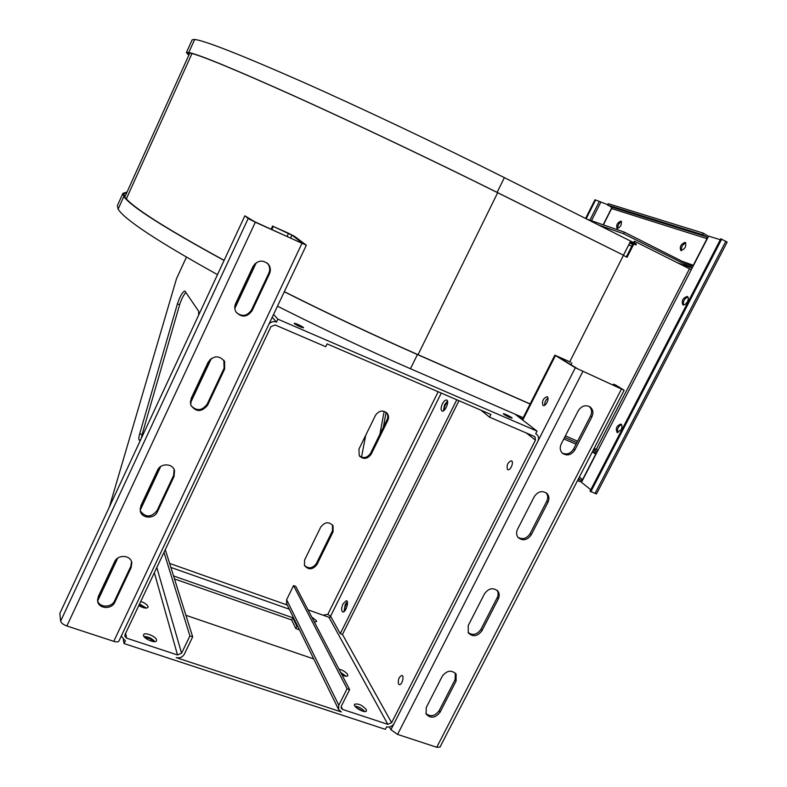 <?xml version="1.0" encoding="UTF-8"?>
<svg xmlns="http://www.w3.org/2000/svg" width="787" height="787" viewBox="0 0 787 787"><rect width="100%" height="100%" fill="white"/><g stroke="black" fill="none" stroke-linecap="round" stroke-linejoin="round"><path stroke-width="1.18" d="M188.91 55.021L187.345 53.044L189.746 52.965C200.154 55.09 235.421 69.65 295.568 96.644C354.73 123.362 432.614 160.361 496.666 192.215L623.442 255.195L497.109 192.372C432.742 160.361 354.455 123.166 295.017 96.329C234.595 69.217 199.19 54.608 188.791 52.493L186.411 52.581L188.811 55.228M126.864 192.461L123.864 193.769L124.769 196.927C131.527 206.676 164.65 227.817 224.138 260.33M284.343 291.662C329.31 314.239 373.55 335.105 417.061 354.258L530.163 403.928M530.113 404.036L417.435 354.553C373.795 335.351 329.409 314.416 284.294 291.77M224.079 260.448C164.001 227.62 130.573 206.302 123.815 196.504L122.92 193.346L127.071 191.998M630.112 242.081L569.768 361.794M186.411 52.562L192.166 39.822L194.684 39.439C205.407 40.855 241.127 54.913 301.844 81.622C361.558 108.114 440.022 145.29 504.359 177.636L636.398 244.009L635.926 244.934L630.141 242.022L623.442 255.195M630.023 243.281L632.738 244.265M632.807 244.137L630.485 242.967L635.926 244.934M217.487 274.633C157.685 241.432 124.562 219.603 118.109 209.126L117.352 205.692L122.9 193.386M523.198 417.69L410.46 368.739C369.9 351.091 328.474 331.691 286.173 310.531L277.477 306.153M515.042 414.149L537.039 431.128L277.9 319.178L276.532 322.07L272.204 317.309M277.9 319.178L273.551 314.456M537.039 431.128L535.691 433.785L537.029 434.66C538.741 436.47 539.026 438.654 537.895 441.202L575.307 367.755L624.15 390.244L615.946 385.217L613.604 384.145L620.038 388.345L577.747 368.867L557.511 356.462L570.664 362.197L554.865 355.163L575.307 367.755M286.173 310.531L277.88 306.359M294.387 323.624L294.259 323.359C294.446 322.591 304.146 327.235 303.536 327.795C300.939 327.333 297.889 325.946 294.387 323.624M503.7 414.198L503.316 413.736C503.532 413.086 512.701 417.7 512.081 418.143C510.035 417.759 507.241 416.451 503.7 414.198M603.236 224.826L611.774 207.896M276.532 322.07C273.738 321.066 271.259 321.667 269.095 323.87M481.073 410.243L489.553 417.179L490.911 414.483L327.087 343.87L325.72 346.723L275.155 324.972L270.935 326.644L125.064 634.529L124.808 636.073L126.648 638.178L177.508 654.961L181.571 653.22L189.903 635.906L192.677 636.84L184.355 654.145C182.466 657.253 179.761 658.414 176.229 657.617L341.371 711.969L338.558 709.421L338.813 705.231L347.087 688.753L293.551 585.587L286.625 599.714L286.665 603.786M489.553 417.179L534.343 436.441L535.012 436.883L535.445 440.149L391.611 722.692L387.863 724.365L342.64 709.441L341.233 708.182L341.361 706.077L349.635 689.609L347.087 688.753M607.78 204.689L595.592 199.996L586.167 218.756M109.354 507.035L176.524 278.637L186.421 257.152M184.896 291.042L198.678 311.278L198.619 315.174M141.247 438.487L142.063 434.64L139.712 433.726C138.61 437.7 138.532 439.884 139.466 440.267L140.735 439.579M139.712 433.726L177.409 303.851C179.977 296.365 182.427 292.075 184.748 290.983M244.846 215.835L254.683 221.727L301.175 242.927L303.3 243.685L291.938 235.175L273.266 226.44L287.826 232.903L294.702 236.444L306.34 245.19L255.313 222.239L248.171 218.54L244.846 215.835L59.832 613.457L60.638 621.169C61.179 623.009 63.255 624.612 66.875 625.97L113.771 641.346C116.506 642.162 118.217 642.084 118.906 641.1L118.926 641.051M542.951 405.374L543.266 405.531C546.04 406.682 549.936 397.405 546.975 396.697C543.148 398.33 541.8 401.222 542.951 405.374M383.328 427.282L386.112 412.309M595.592 199.996L594.942 199.79L585.567 218.461M389.417 727.001L390.923 729.726L394.08 723.509C392.251 726.431 389.752 727.542 386.594 726.854L385.335 729.342L124.09 643.579L125.369 640.884L121.69 636.644L121.7 635.198M142.063 434.64L179.613 304.785L177.409 303.851M185.889 292.439C183.519 295.056 181.423 299.178 179.613 304.785M394.08 723.509L537.895 441.202M390.923 729.726L397.573 734.419L436.746 747.266L439.992 747.099M547.949 398.025C545.627 399.894 544.545 402.305 544.693 405.266M361.489 457.217L365.729 435.25M379.865 434.335L384.164 411.316M447.655 402.59C445.078 404.39 444.025 406.849 444.498 409.968M347.49 603.206C345.277 605.193 344.431 607.672 344.962 610.643M272.627 225.948L271.102 229.214M254.85 263.871L234.801 306.645M209.952 359.649L190.316 401.527M159.299 467.704L140.125 508.599M116.358 559.301L97.568 599.369M124.09 643.579L123.303 639.693M157.508 470.262L140.903 505.697L140.253 510.793C141.434 518.663 154.301 519.351 157.43 511.757L174.035 476.499L174.547 470.685C172.835 463.218 160.558 462.874 157.508 470.262M191.123 398.547L190.788 405.118C196.032 412.299 201.649 412.309 207.63 405.148L224.629 369.054L224.629 361.518C219.14 355.075 213.641 355.321 208.132 362.256L191.123 398.547M235.638 303.575C234.378 306.477 234.487 309.261 235.972 311.937C241.609 317.84 246.99 317.427 252.115 310.688L269.469 273.827C270.925 270.403 270.59 267.236 268.456 264.314C262.71 259.405 257.556 260.143 253.011 266.527L235.638 303.575M114.597 561.81L98.316 596.536L97.588 600.717C98.031 608.872 111.656 609.955 114.872 602.134L131.134 567.594L131.822 562.853C130.917 554.963 117.755 554.137 114.597 561.81M316.945 564.564C312.655 569.857 308.494 570.172 304.451 565.499L304.589 560.019L320.752 527.044C324.824 521.86 328.927 521.447 333.049 525.785L333.088 531.727L316.945 564.564L316.354 563.551L332.468 530.772L332.507 524.978M316.354 563.551C312.596 568.509 308.602 569.099 304.362 565.312M371.228 454.138L387.784 420.474C388.955 417.828 388.739 415.428 387.115 413.273C382.856 409.811 378.98 410.509 375.478 415.349L358.921 449.151L359.275 455.83C363.505 459.706 367.49 459.136 371.228 454.138L370.539 453.322C367.283 457.945 363.515 458.762 359.236 455.781M370.539 453.322L387.056 419.717C388.227 417.08 388.011 414.69 386.397 412.536L387.115 413.273M307.983 609.836L323.054 615.178L327.835 614.362L330.579 616.211L340.269 633.692L342.473 634.47L458.978 400.721M507.477 469.445C506.434 465.255 507.713 462.372 511.324 460.798C514.245 461.408 510.674 470.744 507.91 469.691L507.477 469.445M398.537 684.051C397.828 679.761 398.93 676.899 401.852 675.462C404.616 675.777 401.931 685.408 399.294 684.651L398.537 684.051M531.284 534.757L547.959 502.313C549.493 498.948 549.198 496.026 547.044 493.547C542.332 490.262 538.062 491.295 534.245 496.656L517.551 529.258C516.115 532.376 516.321 535.13 518.171 537.541C522.883 541.2 527.251 540.266 531.284 534.757L530.123 533.625L546.758 501.24C548.244 498.023 548.008 495.18 546.04 492.711M498.289 598.946C499.627 596.113 499.519 593.546 497.945 591.244C493.262 587.25 488.786 588.086 484.526 593.752L468.186 625.645L468.314 632.905C472.948 637.224 477.502 636.486 481.969 630.702L498.289 598.946L497.207 597.687C498.476 595.011 498.437 592.552 497.079 590.299M456.096 681.03L456.116 674.164C451.522 669.658 446.918 670.347 442.294 676.21L426.259 707.523L426.082 713.986C430.607 718.757 435.27 718.167 440.081 712.196L456.096 681.03L455.112 679.604L455.348 673.151M574.894 449.898L591.893 416.835C593.614 412.929 593.093 409.693 590.329 407.125C585.676 404.508 581.642 405.728 578.238 410.775L561.22 443.996C559.596 447.616 560 450.695 562.41 453.233C567.102 456.234 571.264 455.122 574.894 449.898L573.625 448.944L590.584 415.949C592.267 412.162 591.804 408.984 589.197 406.407M314.003 621.366L314.721 622.055M323.054 615.178L328.917 617.254L331.032 617.018M443.376 410.863L444.547 404.744L447.518 401.154M343.978 611.627L345.227 604.564L347.313 601.819M273.266 226.44L271.82 229.538M256.277 262.671L234.811 308.455M211.369 358.459L190.346 403.288M160.696 466.524L140.165 510.301M117.745 558.131L97.696 600.884M185.909 615.296L313.757 658.935M140.253 510.802C145.516 517.708 151.124 517.639 157.056 510.586L173.612 475.407L174.084 469.465M190.926 405.472C196.534 411.345 201.944 410.932 207.129 404.223L207.63 405.148M207.129 404.223L224.088 368.208L223.833 360.21M236.375 312.557C242.14 317.004 247.187 316.138 251.506 309.97L252.115 310.688M251.506 309.97L268.81 273.197C270.266 269.784 269.921 266.626 267.806 263.714L267.206 263.035M97.568 600.481C99.162 607.83 111.616 608.007 114.597 600.766L130.829 566.296L131.527 561.692M349.635 689.609L295.735 586.374L293.551 585.587M340.269 633.692L456.785 399.776M517.964 537.295C522.657 539.833 526.71 538.613 530.123 533.625M497.207 597.687L480.926 629.374L481.969 630.702M468.098 632.561C472.849 635.719 477.129 634.656 480.926 629.374M455.112 679.604L439.136 710.71L440.081 712.196M425.865 713.534C430.617 717.124 435.034 716.19 439.136 710.71M562.223 453.056C566.768 454.994 570.575 453.627 573.625 448.944M570.978 364.735L571.893 362.945M311.76 617.067L316.423 620.707L316.531 621.651L314.328 621.986M442.392 403.829C443.858 401.114 445.255 399.845 446.613 400.022C449.81 400.701 445.108 412.299 442.127 411.07C440.661 410.057 440.75 407.636 442.392 403.829M343.063 603.786L346.369 600.678C349.418 601.061 345.65 612.925 342.768 611.981C341.184 610.83 341.292 608.095 343.063 603.786M156.534 639.88L156.465 640.805C155.177 644.081 141.719 637.657 143.647 634.686C144.7 631.863 155.954 636.408 156.534 639.88M140.735 601.435C144.7 602.852 147.13 604.564 148.054 606.59L147.995 607.367C146.372 608.695 143.303 608.105 138.778 605.587M341.155 673.377L344.637 675.994M356.039 707.356L363.23 711.33M145.074 637.726C148.418 637.696 151.134 638.975 153.219 641.572M139.201 604.672L144.808 607.997M366.27 709.53L366.427 710.966C365.168 713.799 352.733 706.795 354.573 704.306C358.164 703.273 362.059 705.014 366.27 709.53M338.941 669.137C342.886 670.18 345.788 671.97 347.667 674.508L347.805 675.728C347.008 676.613 345.08 676.377 342.011 675.01M299.444 629.807L295.804 628.538L296.906 626.314L292.705 617.746L173.543 575.936M296.906 626.314L297.899 626.659M192.677 636.84L165.28 549.631M295.804 628.538L291.623 619.94L174.488 578.927M189.903 635.906L163.991 552.366M144.001 636.496C148.34 636.683 151.96 638.395 154.862 641.621M139.555 603.944L146.343 608.105M340.653 672.413L346.083 676.249M355.016 706.175C358.862 706.756 362.099 708.556 364.745 711.556M292.705 617.746L291.623 619.94M613.073 385.177L613.604 384.145M720.302 239.74L708.556 236.08L691.202 269.675L635.099 241.53L634.361 242.986M633.761 244.147L627.091 257.26L623.757 255.598M565.381 435.88L577.609 441.192M594.146 448.374L597.953 450.184L581.396 482.244L590.781 489.76M633.584 242.603L634.283 241.245L635.099 241.53M632.945 243.852L626.324 256.877M687.454 301.647C688.635 299.021 688.566 297.289 687.238 296.443C682.722 298.027 681.286 300.841 682.919 304.874C684.483 305.199 685.998 304.126 687.454 301.647M621.11 429.732C622.36 426.859 622.251 424.98 620.795 424.075C616.516 425.865 615.316 428.699 617.205 432.575L621.11 429.732M687.917 297.004C684.356 298.627 682.919 301.283 683.598 304.982M621.504 424.606C618.169 426.347 616.949 429.023 617.854 432.643M596.477 493.931L590.043 491.186L720.794 238.805L727.158 242.081M590.791 491.796L721.728 239.1M578.199 479.283L580.786 480.375L582.547 479.617L595.661 454.227L595.444 452.673L592.591 451.384M576.054 444.222L563.817 438.92M522.401 419.264L516.685 414.867M597.028 451.984L593.359 449.898M576.822 442.727L564.584 437.424M520.01 417.425L520.02 417.995M521.23 418.369L521.319 418.999M577.442 480.759L581.524 481.998M587.072 219.219L624.386 232.165L691.517 266.036L693.258 265.288L707.011 238.668L706.569 236.798L702.516 234.703L607.584 205.063L611.194 206.912L611.617 208.545L603.383 224.875M598.573 224.993L623.579 233.749L624.386 232.165M623.579 233.749L692.176 267.787M685.133 242.357C680.853 244.019 679.417 246.744 680.834 250.532C685.133 249.017 686.598 246.301 685.221 242.396L685.133 242.357M620.913 221.088C617.293 222.691 616.014 225.171 617.087 228.515C620.727 227.03 622.025 224.561 620.982 221.108L620.913 221.088M685.851 242.957C682.486 244.541 681.04 247.098 681.522 250.63M621.523 221.668C618.769 223.213 617.51 225.515 617.756 228.574M708.428 236.326L703.312 233.149L702.516 234.703M703.312 233.149L608.262 203.715L607.584 205.063M497.669 192.717L418.064 354.691M504.359 177.636L497.109 192.372M194.684 39.439L188.791 52.493M118.109 209.126L123.815 196.504M410.46 368.739L417.435 354.553M191.998 53.506L126.343 198.875M611.765 207.778L603.176 224.807M600.658 202.466L591.47 220.744M109.777 572.1L109.944 572.966M522.755 420.101L555.425 355.606M599.143 201.806L589.896 220.193M301.903 243.478L113.771 641.346M526.483 433.066L535.445 440.149M397.573 734.419L582.783 371.562M291.938 235.175L290.57 238.097M255.313 222.239L66.875 625.97M342.473 634.47L391.611 722.692M436.746 747.266L621.405 389.172M126.648 638.178L125.635 633.319M288.504 233.405L287.048 236.494M170.868 567.407L289.321 609.207M169.608 563.403L287.275 605.036M248.171 218.54L60.638 621.169M173.612 475.407L174.035 476.499M157.056 510.586L157.43 511.757M224.088 368.208L224.629 369.054M268.81 273.197L269.469 273.827M130.829 566.296L131.134 567.594M114.597 600.766L114.872 602.134M333.088 531.727L332.468 530.772M387.784 420.474L387.056 419.717M327.835 614.362L438.162 391.749M328.917 617.254L387.863 724.365M546.758 501.24L547.959 502.313M590.584 415.949L591.893 416.835M286.625 599.714L338.813 705.231M177.508 654.961L154.35 572.72M341.184 706.519L342.64 709.441M181.571 653.22L156.82 567.496M330.579 616.211L441.261 393.087M596.29 449.298L689.442 268.879M581.465 482.303L708.644 236.11M594.982 493.557L725.87 241.235M592.375 451.817L595.661 454.227M579.34 477.07L582.547 479.617M593.644 449.347L595.946 451.02M578.553 478.594L580.786 480.375M693.258 265.288L681.995 261.225M707.011 238.668L611.617 208.545M690.681 267.56L676.613 262.425M631.813 246.075L629.098 245.091L631.813 246.085M706.569 236.798L611.194 206.912M189.824 52.975L124.818 196.996M535.75 433.667L536.39 434.158M121.69 636.644L121.493 635.64M109.245 574.461L109.068 573.595M306.34 245.19L118.906 641.1M522.194 419.668L554.855 355.173M174.134 469.613L174.547 470.685M224.088 360.682L224.629 361.518M267.806 263.714L268.456 264.314M131.567 561.81L131.822 562.853M333.049 525.785L332.606 525.106M439.953 747.188L624.15 390.244M546.276 492.878L547.044 493.547M497.354 590.555L497.945 591.244M455.653 673.505L456.116 674.164M589.414 406.525L590.329 407.125M286.448 603.344L338.558 709.421M727.168 242.071L596.467 493.951M596.241 451.177L593.664 449.298M676.682 262.464L690.77 267.6"/></g></svg>

